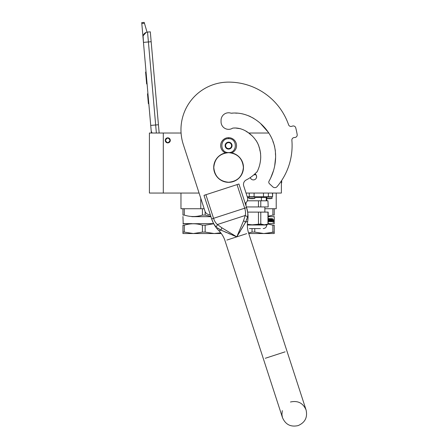 <?xml version="1.0" encoding="UTF-8"?>
<svg xmlns="http://www.w3.org/2000/svg" width="448" height="448" viewBox="0 0 448 448"><rect width="100%" height="100%" fill="white"/><g stroke="black" fill="none" stroke-linecap="round" stroke-linejoin="round"><path stroke-width="0.67" d="M200.782 208.729L184.302 208.729L184.302 215.096C190.344 217.006 196.386 217.006 202.429 215.096L202.429 208.729L200.782 208.729L200.782 198.285M184.302 215.096L182.946 215.096C182.946 217.006 182.946 217.006 182.946 215.096C182.946 217.006 182.946 217.006 182.946 215.096L182.946 208.729L180.964 208.729L180.964 193.054L185.679 193.054M167.765 142.895A2.531 2.531 0 0 1 165.239 140.364A2.531 2.531 0 0 1 167.765 137.833A2.531 2.531 0 0 1 170.296 140.364A2.531 2.531 0 0 1 167.765 142.895A2.531 2.531 0 0 1 165.239 140.364A2.531 2.531 0 0 1 167.765 137.833M199.08 193.054L149.408 193.054L149.408 133.022L181.076 133.022M246.03 193.054L281.383 193.054L281.383 180.925M248.511 133.022L268.862 133.022M163.302 193.054L163.302 133.022M254.929 173.841A3.226 3.226 0 0 1 253.4 179.906A3.226 3.226 0 0 1 250.292 177.542L250.421 177.912M274.238 208.729L274.238 215.096C274.238 217.006 274.238 217.006 274.238 215.096C274.238 217.006 274.238 217.006 274.238 215.096L274.238 208.729L276.22 208.729L264.863 208.729M250.426 177.934L251.138 178.976M252.974 179.878L253.803 179.878M256.374 177.929L256.626 176.68M256.626 176.607L256.379 175.448M256.374 175.431L255.662 174.378M255.237 174.031L254.755 174.003M156.369 133.022L155.663 124.986L158.43 124.746L150.304 31.825L147.538 32.071A4.962 4.962 0 0 0 143.024 37.442L143.455 42.386L143.097 36.07M158.43 124.746L159.158 133.022M151.385 133.022L143.455 42.386L151.166 41.709M147.538 32.071L155.663 124.986L150.724 125.418L151.155 130.362A4.962 4.962 40.2 0 0 152.214 133.022M148.904 104.664L149.335 109.603L148.904 104.664M141.803 23.486L141.725 22.618L144.2 22.4L144.446 23.251L141.803 23.486L143.024 37.442M143.181 35.711L146.171 32.385M144.446 23.251L147.045 32.138M144.2 22.4L141.725 22.618M147.952 93.789L147.51 93.828L148.372 103.712L148.82 103.673M146.026 71.742L145.606 72.083L145.863 74.99L146.306 74.95L145.863 74.99L146.384 80.965L146.826 80.926M147.09 83.91L146.647 83.95L146.384 80.965M146.054 72.044L145.606 72.083M170.05 140.364C168.526 143.31 167.009 143.31 165.486 140.364C167.009 137.418 168.526 137.418 170.05 140.364M170.246 140.364C168.594 143.562 166.942 143.562 165.284 140.364C166.942 137.161 168.594 137.161 170.246 140.364A2.481 2.481 0 0 1 167.765 142.845A2.481 2.481 0 0 1 165.284 140.364A2.481 2.481 0 0 1 167.765 137.883A2.481 2.481 0 0 1 170.246 140.364M231.75 152.908A7.941 7.941 0 0 0 228.592 137.682A7.941 7.941 0 0 0 225.439 152.908M228.592 152.566C237.552 152.998 237.552 138.247 228.592 138.678C219.632 138.247 219.632 152.998 228.592 152.566M228.592 149.094A3.472 3.472 0 0 0 232.064 145.622A3.472 3.472 0 0 0 228.592 142.15A3.472 3.472 0 0 0 225.12 145.622A3.472 3.472 0 0 0 228.592 149.094M228.592 149.061L231.571 147.342L231.571 143.903L228.592 142.184L225.618 143.903L225.618 147.342L228.592 149.061M227.102 143.046A2.979 2.979 0 0 1 230.082 143.046A2.979 2.979 0 0 0 225.618 145.622A2.979 2.979 0 0 0 230.082 148.198A2.979 2.979 0 0 0 230.082 143.046A2.979 2.979 0 0 1 231.571 145.622M230.082 148.198A2.979 2.979 0 0 1 227.102 148.198M210.812 216.317L205.139 215.096L205.139 211.63M182.946 208.729L184.302 208.729M202.429 215.096L205.139 215.096M202.429 208.729L204.176 208.729M191.806 216.67L210.93 216.67M213.64 223.614L182.946 223.759M191.806 223.614L183.198 223.614L182.946 216.524M213.718 223.765L205.139 225.193L205.139 232.103L214.206 233.537L220.713 232.781L216.944 233.397M191.806 223.804L191.055 223.854M184.302 232.103L193.368 233.537L182.946 233.537L182.946 232.103L184.302 232.103L184.302 225.193C190.344 223.3 196.386 223.3 202.429 225.193L205.139 225.193M182.946 232.103L182.946 225.193L184.302 225.193M182.946 225.193C182.952 223.3 182.952 223.3 182.946 225.193C182.952 223.3 182.952 223.3 182.946 225.193M205.139 232.103L202.429 232.103L202.429 225.193M221.301 233.537L193.368 233.537L202.429 232.103M272.412 193.054L272.608 196.722L247.223 196.722M253.87 174.793L256.015 174.793M267.96 200.794L268.184 206.942L267.96 200.794L266.241 200.794L266.241 197.518L267.075 196.722M254.862 197.518L261.386 197.518L261.626 196.722M246.372 206.942L258.468 206.942L258.468 200.794L247.33 200.794L260.786 200.794L260.786 206.942L267.96 206.942M261.386 197.518L261.386 200.794L266.65 200.794L266.795 197.518L261.386 197.518M260.344 228.575L259.543 228.575M259.034 228.575L249.418 228.575M247.374 224.806L266.795 224.806L265.541 224.806L268.184 224.006L268.184 212.106L260.786 212.106L260.786 224.006L264.37 224.806L268.184 224.006L266.795 225.002L247.369 225.002M247.391 224.314L252.23 224.806L260.786 224.006M267.96 224.006L267.96 212.106M258.468 224.006L258.468 212.106L260.786 212.106M247.671 212.106L258.468 212.106M258.468 206.942L260.786 206.942M245.997 205.794L245.997 202.664M271.578 198.386L266.795 198.386M267.512 198.565L267.344 198.565A13.888 11.379 -90 0 0 268.318 198.682L268.436 198.682A13.888 7.969 -90 0 1 267.753 198.565A13.748 11.262 -90 0 0 268.246 198.565A13.888 7.969 90 0 0 268.929 198.682L269.618 198.682A13.888 11.379 -90 0 0 270.592 198.565L270.934 198.565A13.888 11.379 90 0 1 269.959 198.682L269.836 198.666M269.349 198.682L268.66 198.682A13.888 11.379 90 0 1 268.526 198.671M254.324 198.386L249.446 198.386M250.258 198.565L250.09 198.565A13.888 11.379 -90 0 0 251.065 198.682L251.188 198.682A13.888 7.969 -90 0 1 250.505 198.565A13.748 11.262 -90 0 0 250.992 198.565A13.888 7.969 90 0 0 251.675 198.682L252.364 198.682A13.888 11.379 -90 0 0 253.344 198.565L253.68 198.565A13.888 11.379 90 0 1 252.706 198.682L252.588 198.666M252.095 198.682L251.406 198.682A13.888 11.379 90 0 1 251.278 198.671M274.238 225.193L274.238 232.103L274.238 225.193C274.238 223.3 274.238 223.3 274.238 225.193C274.238 223.3 274.238 223.3 274.238 225.193L272.882 225.193L272.882 232.103L266.554 233.397M274.238 232.103L274.238 233.537L263.816 233.537L274.238 232.103M268.184 216.182L272.882 215.096L272.882 208.729M274.238 215.096L272.882 215.096M268.184 216.67L273.991 216.67L268.184 216.67M272.042 221.631L272.082 219.66M273.218 220.601L273.347 219.682M272.093 221.631L272.67 218.747M272.227 221.631L272.462 220.601L273.414 220.601L273.538 219.682L272.664 219.682M273.235 221.956L273.37 220.707M273.566 221.614L273.129 222.583L273.286 221.631L272.278 221.631L272.485 220.707L273.426 220.707L273.566 219.682L273.37 221.614M268.184 218.652L268.279 221.071L269.545 220.982L269.489 220.511L268.666 220.276L268.822 218.652L270.267 218.652L270.234 219.951M268.184 221.631L269.892 221.396L269.892 220.186L268.957 219.951L269.108 219.212L270.133 219.302L270.267 221.631L271.975 221.631L272.082 218.652L271.835 219.951L271.214 219.951L271.214 220.511L271.835 220.511L271.79 221.071L270.928 221.071L271.096 218.652L270.805 218.652L270.805 219.951L270.402 219.951L270.402 218.887M270.637 219.951L270.637 218.652M270.928 221.071L270.928 218.652M271.656 220.982L271.656 220.511M271.656 219.951L271.656 218.652M272.082 221.396L271.897 218.652M269.892 220.186L269.595 221.631M270.402 220.982L270.76 221.071L270.805 220.511L270.234 220.511L270.284 221.071M270.637 220.982L270.637 220.511M270.234 220.982L270.234 220.511M268.895 219.302L268.957 219.951M268.279 221.071L268.279 218.652M268.184 223.614L273.991 223.614L268.184 223.614M268.464 224.151L272.882 225.193M248.752 233.537L263.816 233.537L254.755 232.103L254.755 228.575M254.755 232.103L252.045 232.103L252.045 228.575M248.573 232.977L252.045 232.103M214.928 225.523L216.3 227.013C214.346 225.159 212.8 222.471 211.669 218.938L204.002 195.345L238.918 183.999L246.585 207.592C247.744 211.114 248.074 214.2 247.582 216.849L245.61 222.113L236.79 236.858L220.987 230.115L217.146 227.707M232.658 235.161L236.79 236.858L221.822 227.786L217.42 224.521C215.718 223.121 214.43 221.06 213.556 218.327L211.669 218.938L213.13 222.578M213.567 223.418L214.284 224.61M217.33 227.853L218.434 228.631M219.055 229.029L219.554 229.331M219.822 229.488L220.164 229.678M220.814 230.026L223.205 231.112M224.756 231.801L226.582 232.596M228.631 233.475L230.552 234.282M239.154 233.027L240.324 231.112M241.45 229.253L245.61 222.113L247.677 221.446L245.61 222.113L243.566 220.718L236.79 236.858L246.702 233.638M247.822 214.603L247.806 213.763M247.677 212.335L246.585 207.592L244.698 208.208C245.594 210.93 245.767 213.36 245.207 215.488L243.566 220.718M245.7 221.939L245.98 221.374M246.585 219.985L246.809 219.402M247.582 216.849L245.207 215.488L217.42 224.521L216.3 227.013M245.174 203.252A4.962 4.962 0 0 0 247.447 197.4L243.718 185.931A4.962 4.962 0 0 1 246.176 179.984A38.601 38.601 0 0 0 256.822 171.948L256.967 172.082C259.291 167.53 260.54 162.658 260.714 157.472C260.708 152.057 259.75 147.756 257.443 142.8C252.678 134.338 242.934 126.913 232.708 128.128A7.543 7.543 0 0 1 221.054 121.806L221.054 120.322A7.543 7.543 0 0 1 231.146 113.226C247.313 111.378 262.562 121.912 270.329 135.514C278.219 149.514 276.847 167.378 269.058 181.126A2.134 2.134 0 0 0 269.461 183.736L272.81 186.855A2.979 2.979 0 0 0 277.11 186.598A63.504 63.504 0 0 0 291.872 140.258A2.481 2.481 0 0 1 294.039 137.586L295.025 137.463A2.481 2.481 0 0 0 297.175 134.607A69.457 69.457 0 0 0 295.725 127.786A2.481 2.481 0 0 0 292.6 126.056L291.654 126.342A2.481 2.481 0 0 1 288.585 124.785A63.504 63.504 0 0 0 228.592 82.118A47.628 47.628 0 0 0 183.294 144.463L204.977 211.198A4.962 4.962 0 0 0 210.258 214.598M269.696 179.962L270.368 178.646M270.654 178.058L273.588 170.414M274.691 165.883L275.582 157.64M275.537 155.277L275.425 153.317M275.33 151.194L275.279 149.89M274.652 146.446L274.058 144.732M273.465 143.013L272.877 141.232M270.816 136.444L270.183 135.251M268.632 132.658L260.999 124.029L268.632 132.658M253.859 118.496L252.543 117.706L253.859 118.496M250.684 116.726L248.618 115.797L250.684 116.726M242.939 113.971L241.478 113.669L242.939 113.971M237.35 113.165L235.62 113.142L237.35 113.165M232.585 113.159L231.56 113.193L232.585 113.159M257.51 171.007L258.429 168.851M259.582 165.267L259.812 164.354M260.607 159.505L260.725 156.878M260.613 153.345L260.086 151.038M259.851 150.332L259.717 149.867M259.403 148.226L258.479 144.939M257.779 143.455L256.088 140.47M252.246 135.912L249.497 133.728M247.414 132.216L245.543 130.9L247.414 132.216M240.643 128.755L235.441 128.016L240.643 128.755M235.071 128.016L233.677 128.055L235.071 128.016M294.039 137.586L295.025 137.463M213.802 167.451C214.676 158.469 219.61 153.535 228.592 152.662C237.574 153.535 242.508 158.469 243.387 167.451C242.508 176.439 237.574 181.367 228.592 182.246C219.61 181.367 214.676 176.439 213.802 167.451M213.707 167.451A14.885 14.885 0 0 1 228.592 152.566A14.885 14.885 0 0 1 243.477 167.451A14.885 14.885 0 0 1 228.592 182.336A14.885 14.885 0 0 1 213.707 167.451A14.885 14.885 0 0 1 228.592 152.566A14.885 14.885 0 0 1 243.477 167.451M281.383 182.885L281.68 182.885L281.68 180.477M228.592 138.678L228.592 137.782M268.374 193.054L268.374 196.722M249.25 193.054L249.25 196.722M254.089 193.054L254.089 196.722M263.48 193.054L263.48 196.722M247.481 197.518L248.909 197.518M266.241 197.518L267.445 196.722M261.083 225.002L266.795 225.002C266.582 227.175 265.395 228.362 263.222 228.575M266.969 197.025L271.578 197.025M249.446 197.025L254.324 197.025M220.987 230.115L218.926 230.787L220.987 230.115L221.822 227.786M226.884 240.078L236.79 236.858M285.107 351.837L265.289 358.277M237.031 184.615L244.698 208.208L213.556 218.327L205.89 194.734M276.22 208.729L276.22 193.054M272.608 196.722L272.608 193.054M266.795 200.794L266.795 197.518L267.59 196.722M264.863 206.942L264.863 212.106M269.786 198.694A13.894 13.894 0 0 0 272.115 198.386L271.818 196.722M266.795 198.509A13.894 13.894 0 0 0 268.486 198.694M251.238 198.694A13.894 13.894 0 0 1 248.909 198.386L249.206 196.722M252.538 198.694A13.894 13.894 0 0 0 254.862 198.386L254.565 196.722M274.238 223.759L274.238 216.524M211.691 219.01C213.181 223.502 215.589 227.427 218.926 230.787C221.732 233.61 223.754 236.914 224.997 240.694L263.402 358.893L224.997 240.694M282.296 410.62L281.904 414.585L282.486 417.637C285.516 424.575 290.724 427.23 298.116 425.6C305.054 422.57 307.709 417.362 306.079 409.97L248.59 233.027C247.369 229.236 247.066 225.378 247.677 221.446C248.399 216.77 248.041 212.178 246.607 207.665M290.45 402.007C297.842 400.378 303.055 403.032 306.079 409.97L286.994 351.226M263.402 358.893L282.486 417.637L263.402 358.893"/></g></svg>
